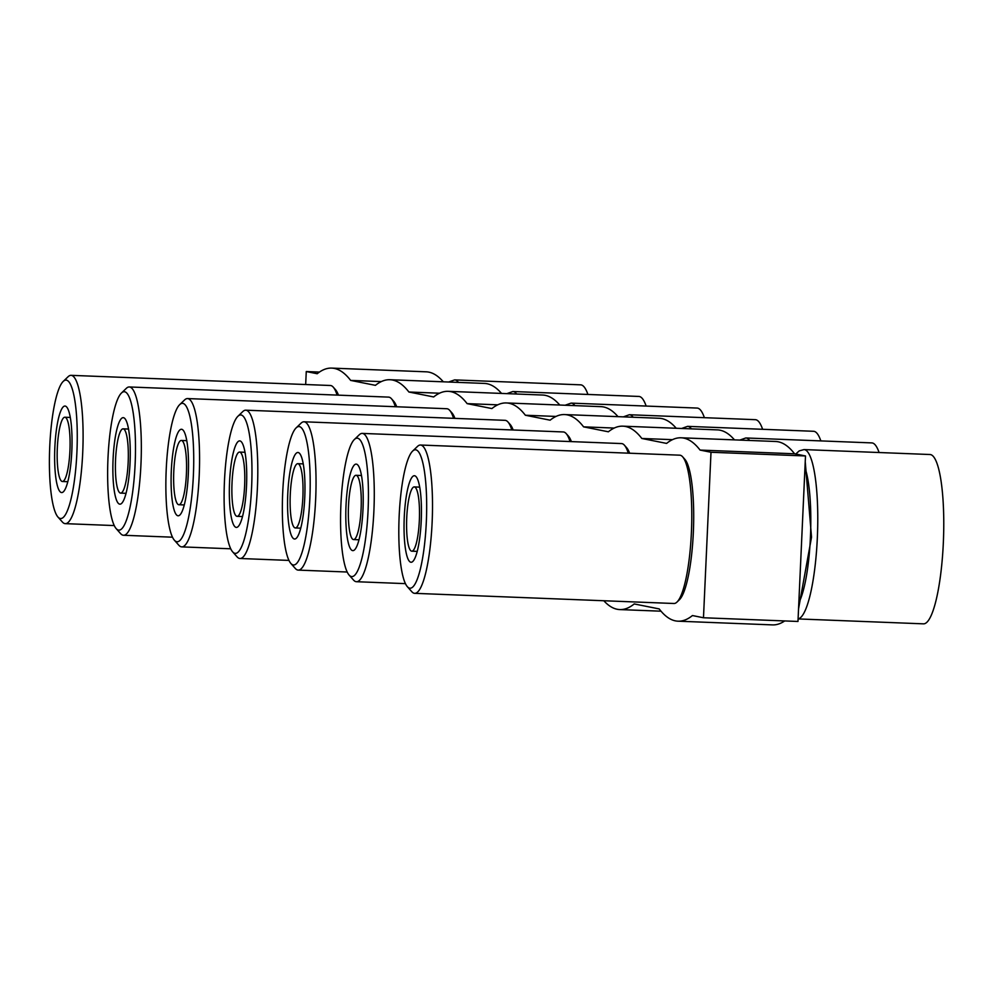 <?xml version="1.0" encoding="UTF-8"?>
<svg xmlns="http://www.w3.org/2000/svg" width="993" height="993" viewBox="0 0 993 993"><rect width="100%" height="100%" fill="white"/><g stroke="black" fill="none" stroke-linecap="round" stroke-linejoin="round"><path stroke-width="1.49" d="M63.229 381.411L68.07 376.744A74.214 14.672 92.2 0 1 71.086 375.342A74.214 14.672 92.2 0 1 71.546 375.391A74.214 14.672 92.2 0 1 82.729 452.398A74.214 14.672 92.2 0 1 65.265 523.646A74.214 14.672 92.2 0 1 64.806 523.596A74.214 14.672 92.2 0 1 62.373 522.008L57.917 516.993A69.262 13.691 92.2 0 1 49.65 448.774A69.262 13.691 92.2 0 1 63.229 381.411A69.262 13.691 92.2 0 1 66.469 380.145A69.262 13.691 92.2 0 1 76.92 452.014A69.262 13.691 92.2 0 1 60.188 518.47A69.262 13.691 92.2 0 1 57.917 516.993M71.819 450.996A43.295 8.552 -87.8 0 0 65.029 406.05A43.295 8.552 -87.8 0 0 54.838 447.607A43.295 8.552 -87.8 0 0 61.64 492.565A43.295 8.552 -87.8 0 0 71.819 450.996M69.932 450.623A32.161 6.355 92.2 0 1 62.373 481.493A32.161 6.355 92.2 0 1 57.321 448.104A32.161 6.355 92.2 0 1 64.893 417.234A32.161 6.355 92.2 0 1 69.932 450.623M121.469 393.017L126.297 388.362A74.214 14.672 92.2 0 1 129.313 386.96A74.214 14.672 92.2 0 1 129.773 387.009A74.214 14.672 92.2 0 1 140.969 464.016A74.214 14.672 92.2 0 1 123.504 535.264A74.214 14.672 92.2 0 1 123.045 535.215A74.214 14.672 92.2 0 1 120.612 533.626L116.156 528.599A69.262 13.691 92.2 0 1 107.889 460.38A69.262 13.691 92.2 0 1 121.469 393.017A69.262 13.691 92.2 0 1 124.708 391.763A69.262 13.691 92.2 0 1 135.147 463.632A69.262 13.691 92.2 0 1 118.428 530.076A69.262 13.691 92.2 0 1 116.156 528.599M130.058 462.614A43.295 8.552 -87.8 0 0 123.256 417.656A43.295 8.552 -87.8 0 0 113.078 459.225A43.295 8.552 -87.8 0 0 119.868 504.171A43.295 8.552 -87.8 0 0 130.058 462.614M128.171 462.241A32.161 6.355 92.2 0 1 120.6 493.111A32.161 6.355 92.2 0 1 115.56 459.722A32.161 6.355 92.2 0 1 123.12 428.839A32.161 6.355 92.2 0 1 128.171 462.241M179.696 404.635L184.537 399.98A74.214 14.672 92.2 0 1 187.553 398.565A74.214 14.672 92.2 0 1 188.012 398.627A74.214 14.672 92.2 0 1 199.208 475.622A74.214 14.672 92.2 0 1 181.744 546.882A74.214 14.672 92.2 0 1 181.285 546.82A74.214 14.672 92.2 0 1 178.839 545.244L174.383 540.217A69.262 13.691 92.2 0 1 166.116 471.998A69.262 13.691 92.2 0 1 179.696 404.635A69.262 13.691 92.2 0 1 182.935 403.369A69.262 13.691 92.2 0 1 193.387 475.237A69.262 13.691 92.2 0 1 176.655 541.694A69.262 13.691 92.2 0 1 174.383 540.217M188.298 474.232A43.295 8.552 -87.8 0 0 181.496 429.274A43.295 8.552 -87.8 0 0 171.305 470.843A43.295 8.552 -87.8 0 0 178.107 515.789A43.295 8.552 -87.8 0 0 188.298 474.232M186.411 473.847A32.161 6.355 92.2 0 1 178.839 504.729A32.161 6.355 92.2 0 1 173.787 471.34A32.161 6.355 92.2 0 1 181.359 440.458A32.161 6.355 92.2 0 1 186.411 473.847M237.935 416.253L242.776 411.586A74.214 14.672 92.2 0 1 245.792 410.183A74.214 14.672 92.2 0 1 246.252 410.233A74.214 14.672 92.2 0 1 257.435 487.24A74.214 14.672 92.2 0 1 239.971 558.488A74.214 14.672 92.2 0 1 239.512 558.438A74.214 14.672 92.2 0 1 237.079 556.85L232.623 551.823A69.262 13.691 92.2 0 1 224.356 483.616A69.262 13.691 92.2 0 1 237.935 416.253A69.262 13.691 92.2 0 1 241.175 414.987A69.262 13.691 92.2 0 1 251.626 486.855A69.262 13.691 92.2 0 1 234.894 553.312A69.262 13.691 92.2 0 1 232.623 551.823M246.525 485.838A43.295 8.552 -87.8 0 0 239.735 440.892A43.295 8.552 -87.8 0 0 229.544 482.449A43.295 8.552 -87.8 0 0 236.334 527.407A43.295 8.552 -87.8 0 0 246.525 485.838M244.638 485.465A32.161 6.355 92.2 0 1 237.079 516.335A32.161 6.355 92.2 0 1 232.027 482.946A32.161 6.355 92.2 0 1 239.598 452.076A32.161 6.355 92.2 0 1 244.638 485.465M354.402 439.477L359.243 434.81A74.214 14.672 92.2 0 1 362.259 433.407A74.214 14.672 92.2 0 1 362.718 433.457A74.214 14.672 92.2 0 1 373.914 510.464A74.214 14.672 92.2 0 1 356.45 581.712A74.214 14.672 92.2 0 1 355.99 581.662A74.214 14.672 92.2 0 1 353.545 580.073L349.089 575.059A69.262 13.691 92.2 0 1 340.822 506.84A69.262 13.691 92.2 0 1 354.402 439.477A69.262 13.691 92.2 0 1 357.641 438.211A69.262 13.691 92.2 0 1 368.093 510.079A69.262 13.691 92.2 0 1 351.361 576.536A69.262 13.691 92.2 0 1 349.089 575.059M363.004 509.061A43.295 8.552 -87.8 0 0 356.202 464.116A43.295 8.552 -87.8 0 0 346.011 505.673A43.295 8.552 -87.8 0 0 352.813 550.631A43.295 8.552 -87.8 0 0 363.004 509.061M361.117 508.689A32.161 6.355 92.2 0 1 353.545 539.571A32.161 6.355 92.2 0 1 348.493 506.169A32.161 6.355 92.2 0 1 356.065 475.299A32.161 6.355 92.2 0 1 361.117 508.689M419.344 520.307A32.161 6.355 92.2 0 1 411.785 551.177A32.161 6.355 92.2 0 1 406.733 517.787A32.161 6.355 92.2 0 1 414.304 486.918A32.161 6.355 92.2 0 1 419.344 520.307M798.099 618.924L923.416 623.84A84.728 16.744 -87.8 0 0 943.35 542.488A84.728 16.744 -87.8 0 0 930.044 454.521L804.045 449.581L799.228 450.884L795.778 454.024M421.231 520.68A43.295 8.552 -87.8 0 0 414.441 475.734A43.295 8.552 -87.8 0 0 404.25 517.291A43.295 8.552 -87.8 0 0 411.04 562.249A43.295 8.552 -87.8 0 0 421.231 520.68M415.881 449.829A69.262 13.691 92.2 0 1 426.332 521.697A69.262 13.691 92.2 0 1 409.6 588.141A69.262 13.691 92.2 0 1 407.329 586.664A69.262 13.691 92.2 0 1 399.062 518.445A69.262 13.691 92.2 0 1 412.641 451.083A69.262 13.691 92.2 0 1 415.881 449.829M412.641 451.083L417.482 446.428A74.214 14.672 92.2 0 1 420.498 445.025A74.214 14.672 92.2 0 1 420.945 445.075A74.214 14.672 92.2 0 1 432.141 522.082A74.214 14.672 92.2 0 1 414.677 593.33A74.214 14.672 92.2 0 1 414.218 593.28A74.214 14.672 92.2 0 1 411.785 591.691L407.329 586.664M798.831 602.739A74.214 14.672 -87.8 0 0 810.437 536.952A74.214 14.672 -87.8 0 0 804.963 467.753M420.498 445.025L679.758 455.179A74.214 14.672 92.2 0 1 682.65 456.817A74.214 14.672 92.2 0 1 691.413 532.236A74.214 14.672 92.2 0 1 676.965 602.081A74.214 14.672 92.2 0 1 673.949 603.496L414.677 593.33M682.65 456.817L684.885 459.337A71.744 14.175 92.2 0 1 693.35 532.236A71.744 14.175 92.2 0 1 679.386 599.76L676.965 602.081M296.162 427.859L301.003 423.204A74.214 14.672 92.2 0 1 304.019 421.789A74.214 14.672 92.2 0 1 304.479 421.851A74.214 14.672 92.2 0 1 315.675 498.858A74.214 14.672 92.2 0 1 298.21 570.106A74.214 14.672 92.2 0 1 297.751 570.044A74.214 14.672 92.2 0 1 295.318 568.468L290.85 563.441A69.262 13.691 92.2 0 1 282.595 495.222A69.262 13.691 92.2 0 1 296.162 427.859A69.262 13.691 92.2 0 1 299.414 426.593A69.262 13.691 92.2 0 1 309.853 498.474A69.262 13.691 92.2 0 1 293.134 564.918A69.262 13.691 92.2 0 1 290.85 563.441M304.764 497.456A43.295 8.552 -87.8 0 0 297.962 452.498A43.295 8.552 -87.8 0 0 287.771 494.067A43.295 8.552 -87.8 0 0 294.573 539.013A43.295 8.552 -87.8 0 0 304.764 497.456M302.877 497.071A32.161 6.355 92.2 0 1 295.306 527.953A32.161 6.355 92.2 0 1 290.266 494.564A32.161 6.355 92.2 0 1 297.826 463.681A32.161 6.355 92.2 0 1 302.877 497.071M603.806 600.74A419.294 82.878 -87.8 0 0 619.781 609.578A419.294 82.878 -87.8 0 0 634.217 603.943L659.191 608.92A419.294 82.878 -87.8 0 0 678.02 621.184A419.294 82.878 -87.8 0 0 692.444 615.548L703.478 617.758L711 452.262L700.065 450.077A424.247 83.859 -87.8 0 0 681.099 437.789A424.247 83.859 -87.8 0 0 666.601 443.412L641.826 438.472A424.247 83.859 -87.8 0 0 622.872 426.171A424.247 83.859 -87.8 0 0 608.374 431.794L583.586 426.853L614.22 428.057M820.839 440.904A84.728 16.744 -87.8 0 0 813.577 431.285L687.578 426.357L681.583 428.479M304.019 421.789L563.292 431.955A74.214 14.672 92.2 0 1 566.184 433.593A74.214 14.672 92.2 0 1 570.032 441.55M443.3 381.809A424.247 83.859 -87.8 0 0 426.196 371.816L331.687 368.105A424.247 83.859 -87.8 0 0 317.201 373.728L306.266 371.543L305.67 384.539M501.527 393.427A424.247 83.859 -87.8 0 0 484.423 383.422L389.926 379.723A424.247 83.859 -87.8 0 0 375.428 385.346L350.653 380.406A424.247 83.859 -87.8 0 0 331.687 368.105M559.767 405.045A424.247 83.859 -87.8 0 0 542.662 395.04L448.166 391.329A424.247 83.859 -87.8 0 0 433.668 396.952L408.893 392.012A424.247 83.859 -87.8 0 0 389.926 379.723M618.006 416.65A424.247 83.859 -87.8 0 0 600.902 406.646L506.393 402.947A424.247 83.859 -87.8 0 0 491.895 408.57L467.12 403.63A424.247 83.859 -87.8 0 0 448.166 391.329M676.233 428.268A424.247 83.859 -87.8 0 0 659.129 418.264L564.632 414.565A424.247 83.859 -87.8 0 0 550.134 420.188L525.359 415.235L555.993 416.439M734.472 439.874A424.247 83.859 -87.8 0 0 717.368 429.882L622.872 426.171M700.065 450.077L794.561 453.789A424.247 83.859 -87.8 0 0 775.607 441.488L681.099 437.789M794.561 453.789L805.497 455.961L797.975 621.457L703.478 617.758M678.02 621.184L772.517 624.895A419.294 82.878 -87.8 0 0 784.706 620.935M583.586 426.853A424.247 83.859 -87.8 0 0 564.632 414.565M641.826 438.472L672.46 439.663M566.184 433.593L568.418 436.101A71.744 14.175 92.2 0 1 571.385 441.6M525.359 415.235A424.247 83.859 -87.8 0 0 506.393 402.947M629.624 453.218A71.744 14.175 -87.8 0 0 626.645 447.719L624.423 445.212A74.214 14.672 92.2 0 1 628.271 453.168M245.792 410.183L505.052 420.337A74.214 14.672 92.2 0 1 507.957 421.975L510.179 424.495A71.744 14.175 92.2 0 1 513.158 429.994M187.553 398.565L446.825 408.731A74.214 14.672 92.2 0 1 449.717 410.37L451.939 412.877A71.744 14.175 92.2 0 1 454.918 418.376M129.313 386.96L388.586 397.113A74.214 14.672 92.2 0 1 391.478 398.752L393.712 401.259A71.744 14.175 92.2 0 1 396.691 406.758M71.086 375.342L330.346 385.495A74.214 14.672 92.2 0 1 333.251 387.133L335.473 389.653A71.744 14.175 92.2 0 1 338.452 395.152M805.497 455.961L711 452.262M362.259 433.407L621.519 443.573A74.214 14.672 92.2 0 1 624.423 445.212M879.078 452.523A84.728 16.744 -87.8 0 0 871.817 442.903L745.817 437.963L739.822 440.085M762.612 429.286A84.728 16.744 -87.8 0 0 755.338 419.679L629.339 414.739L623.343 416.861M507.957 421.975A74.214 14.672 92.2 0 1 511.805 429.932M467.12 403.63L497.754 404.834M704.372 417.681A84.728 16.744 -87.8 0 0 697.111 408.061L571.112 403.121L565.116 405.243M449.717 410.37A74.214 14.672 92.2 0 1 453.565 418.326M408.893 392.012L439.514 393.216M646.133 406.063A84.728 16.744 -87.8 0 0 638.871 396.443L512.872 391.515L506.877 393.638M391.478 398.752A74.214 14.672 92.2 0 1 395.338 406.708M350.653 380.406L381.287 381.597M587.906 394.457A84.728 16.744 -87.8 0 0 580.632 384.837L454.633 379.897L448.637 382.02M333.251 387.133A74.214 14.672 92.2 0 1 337.099 395.102M319.436 372.065L306.266 371.543M458.468 382.404A84.728 16.744 -87.8 0 0 454.633 379.897M516.695 394.022A84.728 16.744 -87.8 0 0 512.872 391.515M574.935 405.628A84.728 16.744 -87.8 0 0 571.112 403.121M633.174 417.246A84.728 16.744 -87.8 0 0 629.339 414.739M749.641 440.47A84.728 16.744 -87.8 0 0 745.817 437.963M798.099 618.85A84.728 16.744 -87.8 0 0 817.351 537.548A84.728 16.744 -87.8 0 0 804.045 449.581M797.962 454.459L801.003 455.067M805.236 461.695L811.529 537.163L798.558 608.796M691.401 428.864A84.728 16.744 -87.8 0 0 687.578 426.357M114.245 525.57L65.265 523.646M67.785 481.717L62.373 481.493M172.472 537.188L123.504 535.264M126.012 493.322L120.6 493.111M230.711 548.794L181.744 546.882M184.251 504.94L178.839 504.729M288.938 560.412L239.971 558.488M242.491 516.546L237.079 516.335M405.417 583.636L356.45 581.712M358.957 539.782L353.545 539.571M417.197 551.388L411.785 551.177M347.178 572.018L298.21 570.106M300.718 528.164L295.306 527.953M303.262 463.892L297.826 463.681M419.729 487.129L414.304 486.918M361.502 475.51L356.065 475.299M619.781 609.578L661.015 611.191M245.023 452.287L239.598 452.076M186.796 440.669L181.359 440.458M128.556 429.063L123.12 428.839M70.317 417.445L64.893 417.234"/></g></svg>
